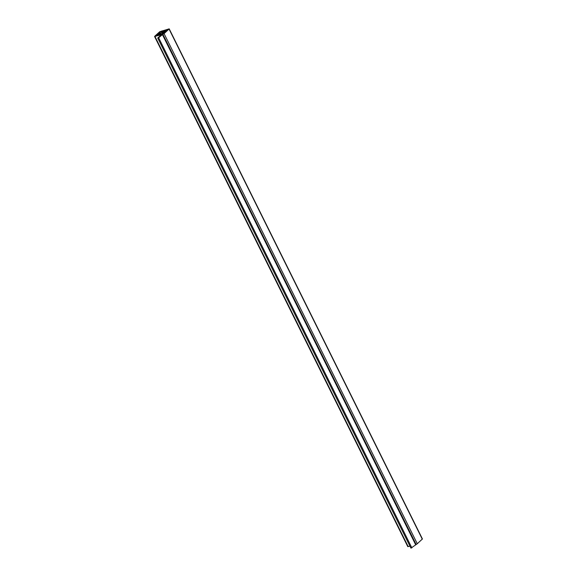 <?xml version="1.0" encoding="UTF-8"?>
<svg xmlns="http://www.w3.org/2000/svg" width="577" height="577" viewBox="0 0 577 577"><rect width="100%" height="100%" fill="white"/><g stroke="black" fill="none" stroke-linecap="round" stroke-linejoin="round"><path stroke-width="0.87" d="M159.649 36.279L161.394 34.685L154.701 36.293L159.706 31.742L169.075 29.074L158.639 37.772L157.716 38.032L161.394 34.685L154.571 36.517L159.706 31.742L169.205 28.85L164.077 33.625L162.325 34.418L158.639 37.772L157.716 38.032L159.678 36.337M155.711 35.666L156.194 35.226L156.526 35.882L155.35 35.99L160.918 31.281L168.527 29.203L163.796 33.589L155.559 36.163L155.711 35.666L155.905 36.062M409.937 546.13L407.795 546.635L154.571 36.517M169.205 28.85L422.429 538.968L417.294 543.743L410.939 548.15L157.716 38.032M162.325 34.418L415.548 544.537M158.639 37.772L411.863 547.883M155.905 35.536L156.136 35.998M155.949 35.442L156.208 35.962M156.151 35.312L156.446 35.897M156.194 35.226L156.749 35.796M156.396 35.089L156.829 35.788M156.439 35.002L157.059 35.709M156.641 34.865L157.139 35.68L156.511 35.889M156.684 34.779L157.377 35.63M156.886 34.642L157.449 35.601M156.93 34.555L157.694 35.55M157.132 34.418L157.766 35.522M157.175 34.331L158.004 35.457M157.377 34.194L158.084 35.442M157.42 34.108L158.307 35.348M157.622 33.978L158.386 35.348M157.665 33.884L158.617 35.269M157.867 33.754L158.689 35.24L157.139 35.68M157.91 33.661L158.935 35.19M158.112 33.531L159.007 35.154M158.156 33.437L159.252 35.103M158.358 33.307L159.324 35.074M158.401 33.221L159.562 35.017M158.603 33.084L159.634 34.995M158.646 32.997L159.865 34.908M158.848 32.86L159.944 34.908M158.891 32.774L160.175 34.822M159.093 32.637L160.255 34.8M159.137 32.55L160.493 34.743M159.331 32.413L160.565 34.714M159.375 32.326L160.803 34.663M159.577 32.189L160.875 34.634M159.62 32.103L161.481 31.122L162.938 34.057M161.481 31.122L163.06 34.014M161.625 31.115L163.305 33.906M161.863 31.014L163.421 33.848M162.007 31.007L163.644 33.711M162.252 30.906L163.753 33.625M162.397 30.898L163.955 33.444M162.635 30.797L164.056 33.351M162.779 30.783L164.243 33.141M163.024 30.682L164.358 33.069M163.168 30.675L164.553 32.882M163.406 30.574L164.654 32.788M163.551 30.567L164.863 32.615L162.858 34.086L158.682 35.24M163.796 30.466L164.95 32.492M163.94 30.458L165.159 32.319M164.178 30.357L165.26 32.233M164.322 30.343L165.455 32.038M164.568 30.242L165.57 31.966M164.712 30.235L165.765 31.771M164.95 30.134L165.873 31.692M165.094 30.127L166.075 31.504M165.339 30.026L166.162 31.389M165.484 30.018L166.371 31.223M165.722 29.917L166.472 31.122M165.866 29.91L166.666 30.934M166.111 29.809L166.782 30.855M166.255 29.795L166.977 30.668M166.493 29.694L167.085 30.595L164.885 32.593M166.638 29.687L167.287 30.401M166.883 29.586L167.092 30.588M167.027 29.578L167.59 30.127M167.265 29.477L167.683 30.018M167.409 29.47L167.878 29.824L167.38 30.278M167.655 29.369L168.426 29.377L167.871 29.831M154.968 36.51L408.191 546.628M169.075 29.074L422.299 539.185M164.077 33.625L417.294 543.743M162.858 34.267L416.082 544.385M159.98 31.778L161.329 34.497M160.918 31.281L162.375 34.223"/></g></svg>
